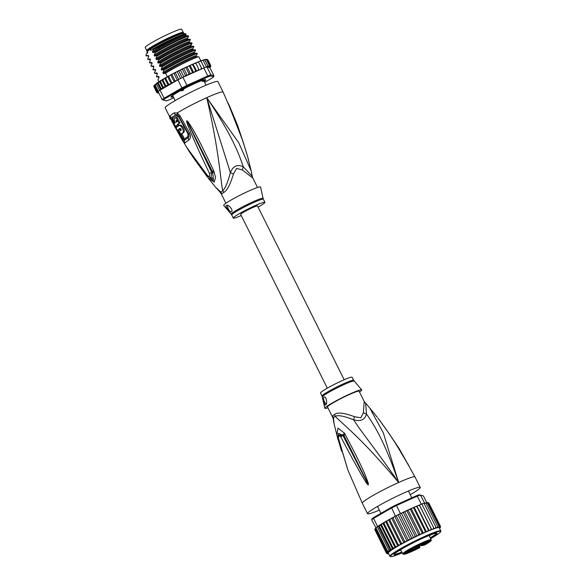 <?xml version="1.0" encoding="UTF-8"?>
<svg xmlns="http://www.w3.org/2000/svg" width="586" height="586" viewBox="0 0 586 586"><rect width="100%" height="100%" fill="white"/><g stroke="black" fill="none" stroke-linecap="round" stroke-linejoin="round"><path stroke-width="0.88" d="M146.771 50.66L145.196 47.51A20.407 1.78 -26.5 0 1 146.002 46.441A20.407 1.78 -26.5 0 1 146.544 46.008A20.407 1.78 -26.5 0 1 166.6 34.904A20.407 1.78 -26.5 0 1 181.719 29.3L183.293 32.45A20.407 1.78 153.5 0 0 168.167 38.053A20.407 1.78 153.5 0 0 148.112 49.158A20.407 1.78 153.5 0 0 147.569 49.59A20.407 1.78 153.5 0 0 146.771 50.66A20.407 1.78 153.5 0 0 147.445 50.777M182.979 33.065A20.407 1.78 153.5 0 0 183.293 32.45M181.843 33.285L181.799 33.19A18.737 1.633 153.5 0 0 171.383 36.728A18.737 1.633 153.5 0 0 170.006 37.358A18.737 1.633 153.5 0 0 148.258 49.913L148.302 50.008M184.297 88.53L183.301 90.259A17.265 1.502 153.5 0 0 182.253 90.823L180.407 90.625M203.195 79.879L203.225 81.395A17.265 1.502 153.5 0 0 202.785 81.498L201.569 80.7M183.301 90.259L182.253 90.823M203.225 81.395L202.785 81.498M174.079 112.922A3.926 3.157 56.7 0 0 175.712 114.775L177.455 114.878A3.926 2.11 119.6 0 1 177.243 112.951L180.07 115.83L189.446 132.927C190.89 135.974 190.692 138.355 188.853 140.061A28.216 2.454 153.5 0 0 184.898 143.065C184.253 143.24 183.14 141.856 181.565 138.911L172.196 121.807L170.431 118.123L170.108 115.933A29.432 2.564 -26.5 0 1 171.522 114.71A29.432 2.564 -26.5 0 1 171.603 114.644A29.432 2.564 -26.5 0 1 174.079 112.922L177.243 112.951A29.432 2.564 -26.5 0 1 206.755 97.65C229.719 131.601 238.392 151.789 243.256 166.834L252.244 176.239L251.226 170.936L238.663 142.588L206.755 97.65C218.981 151.027 219.999 175.353 222.68 190.743A7.845 6.534 -124 0 1 223.764 192.428A17.661 1.538 153.5 0 0 222.834 193.087A17.661 1.538 153.5 0 0 222.709 193.182A17.661 1.538 153.5 0 0 221.977 193.79L221.2 193.79L225.91 203.239M257.518 187.483L252.808 178.034L242.37 169.955L236.546 168.431L233.455 173.961C230.232 184.619 227.002 190.78 223.764 192.428M174.291 123.646L172.02 119.002A3.926 2.351 -22.5 0 1 170.431 118.123A29.432 2.564 -26.5 0 0 170.438 118.357L165.208 107.868A29.432 2.564 153.5 0 1 167.142 105.7A29.432 2.564 -26.5 0 1 196.068 89.68A29.432 2.564 -26.5 0 1 217.882 81.601L223.12 92.097A29.432 2.564 -26.5 0 0 206.755 97.65L230.379 172.621C227.683 182.678 225.119 188.721 222.68 190.743A17.917 1.56 -26.5 0 0 221.735 191.41A17.917 1.56 -26.5 0 0 220.871 192.12L219.816 191.856L215.692 187.308L220.871 192.12A7.845 7.508 -133.2 0 1 221.977 193.79M177.455 114.878L179.023 116.57L188.392 133.703C189.241 135.425 189.183 136.765 188.216 137.71A27.623 2.403 153.5 0 0 184.341 140.647L182.766 138.97M172.02 119.002L171.845 117.713A28.641 2.49 153.5 0 1 173.222 116.519A28.641 2.49 153.5 0 1 173.302 116.46A28.641 2.49 153.5 0 1 175.712 114.775A1.963 1.575 56.7 0 1 176.525 115.691L178.649 116.848L188.018 133.996L187.908 136.553A27.322 2.381 153.5 0 0 184.077 139.461L183.228 138.765M170.438 118.357L186.297 146.771L207.1 175.06C209.37 177.375 210.14 176.789 209.422 173.302C197.379 148.09 194.31 140.325 191.329 133.82L187.344 123.976C186.626 121.756 186.465 120.694 186.861 120.789L188.348 122.086L192.94 129.389C196.303 135.403 200.529 142.779 213.729 170.863L215.545 177.338L214.227 182.151L208.096 177.954L215.611 187.212M207.796 176.078A3.926 0.945 -37.8 0 0 207.444 177.119L207.444 177.119A3.926 0.945 -37.8 0 1 207.444 177.119L206.719 176.181A3.926 0.945 -37.5 0 1 206.704 176.159A3.926 0.945 -37.5 0 1 206.997 175.214M207.1 175.06A3.926 1.04 138.6 0 0 207.173 175.412L207.173 175.412C199.489 166.512 192.53 156.967 186.297 146.771M207.173 175.412C209.048 177.25 210.301 178.122 210.938 178.034L211.788 172.46L186.949 120.972A3.926 1.89 98.9 0 1 186.949 120.782M209.422 173.302A3.926 0.872 -27.8 0 0 211.788 172.46L212.74 172.255L212.213 171.171L212.755 172.262L213.414 180.539L208.396 176.635M187.344 123.976L188.128 123.712L186.919 120.95A3.926 2.124 73 0 1 186.861 120.789M188.348 122.086A3.926 0.571 143.5 0 0 187.894 122.503L212.213 171.171A3.926 0.615 153.4 0 0 213.729 170.863M214.249 171.969A3.926 0.637 153.3 0 1 212.755 172.262L213.165 178.54L209.012 177.111M169.501 116.482L170.123 119.002L170.621 118.731M251.218 170.936L247.387 155.73C238.905 127.711 234.561 119.654 232.122 113.069L229.155 105.18L237.484 125.052L223.12 92.097M247.724 156.923L242.619 140.45L228.489 104.235A3.926 0.996 -22.5 0 1 228.496 104.249L232.378 113.494M227.742 102.447A3.926 3.413 -10.7 0 1 227.822 102.601L228.496 104.249M227.742 102.411A3.926 3.868 27.9 0 1 227.815 102.572L229.155 105.18M233.455 173.961A7.845 1.165 -158.6 0 1 230.379 172.621C233.082 165.948 237.374 164.021 243.256 166.834A7.845 3.443 -63.9 0 0 242.37 169.955M249.116 190.89A20.605 1.795 153.5 0 0 223.713 205.415L231.265 214.227A17.778 1.546 -26.5 0 1 252.976 201.782A17.778 1.546 -26.5 0 1 253.181 201.694A17.778 1.546 -26.5 0 1 263.07 198.368L260.58 187.037A20.605 1.795 -26.5 0 0 249.116 190.89M241.256 215.553A17.661 1.538 153.5 0 1 233.301 218.065A17.661 1.538 153.5 0 1 255.093 205.642A17.661 1.538 -26.5 0 1 264.909 202.309A17.661 1.538 -26.5 0 1 258.118 207.144M226.328 205.437C228.694 203.928 233.741 210.945 231.441 211.7C230.305 213.084 224.804 206.367 226.328 205.437L226.467 205.349M231.345 211.758A3.926 1.633 65.8 0 1 228.716 209.671A3.926 1.633 65.8 0 1 227.646 205.371M174.657 123.302L172.716 118.592A1.963 1.905 43.2 0 0 171.845 117.713A3.926 3.802 43.2 0 1 170.108 115.933M176.357 127.55L175.602 126.136M176.73 127.213L176.042 125.931M177.009 121.785L176.928 120.416A28.201 2.454 153.5 0 1 178.254 119.507L177.06 117.178L176.064 117.618A29.417 2.564 153.5 0 0 174.745 118.526C173.976 119.354 174.108 120.811 175.148 122.899A29.359 2.556 153.5 0 0 174.013 123.932L175.251 126.29A29.293 2.549 -26.5 0 1 176.13 125.463L176.679 126.495A29.263 2.549 -26.5 0 1 177.822 125.616L177.265 124.576A29.293 2.549 -26.5 0 1 179.045 123.346L177.807 120.994A29.359 2.556 153.5 0 0 176.027 122.225L175.947 120.855A29.381 2.556 -26.5 0 1 177.265 119.954L176.064 117.618M176.679 126.495L177.661 126.056A28.084 2.447 153.5 0 1 178.796 125.177L178.247 124.137A28.121 2.447 153.5 0 1 180.041 122.899L178.796 120.548L177.807 120.994M176.298 125.785A28.121 2.447 153.5 0 0 176.254 125.836L175.251 126.29M181.726 133.864L184.099 138.003A27.396 2.388 153.5 0 0 183.411 138.684L182.407 139.131A28.575 2.49 -26.5 0 1 183.118 138.442L178.203 129.733A29.132 2.534 -26.5 0 1 179.953 128.385L180.005 128.356M181.242 129.674L180.759 128.795L179.777 129.235A29.11 2.534 153.5 0 0 178.642 130.114L180.928 134.223L181.909 133.784A27.696 2.41 153.5 0 1 183.506 132.575C186.07 131.139 181.843 123.485 179.536 125.367L178.554 125.807A29.241 2.549 153.5 0 0 176.086 127.843L182.407 139.131M180.341 128.378A27.952 2.432 153.5 0 0 179.184 129.286L178.203 129.733M184.099 138.003L183.118 138.442M180.928 134.223A28.875 2.512 -26.5 0 1 182.524 133.015C185.059 131.572 180.854 123.968 178.554 125.807M180.056 128.341L181.089 130.444A29.029 2.527 153.5 0 0 180.627 130.781L179.777 129.235M178.254 119.507L177.265 119.954M180.041 122.899L179.045 123.346M178.247 124.137L177.265 124.576M178.796 125.177L177.822 125.616M170.738 118.958A30.413 2.652 -26.5 0 1 170.123 119.002M175.236 127.638L171.962 121.383M203.972 80.963L204.734 80.641A19.03 1.655 -26.5 0 1 204.096 81.168A19.03 1.655 -26.5 0 1 204.082 81.176M205.144 79.652A19.03 1.655 -26.5 0 1 205.349 79.769A19.03 1.655 -26.5 0 1 205.364 79.799L204.851 79.696M184.641 34.054L184.341 33.453A20.898 1.817 153.5 0 0 184.202 33.351A20.898 1.817 153.5 0 0 172.724 37.401A20.898 1.817 153.5 0 0 150.25 49.224L150.858 50.447L152.441 49.246A22.371 1.948 -26.5 0 1 173.837 38.244A22.371 1.948 -26.5 0 1 186.114 33.907L185.579 35.101C188.245 32.435 162.974 44.368 152.441 51.722L153.473 49.517L174.174 38.515L186.136 33.915A22.371 1.948 -26.5 0 1 186.128 33.915M154.191 85.703L153.884 86.552L154.243 85.351L154.33 85.952L154.726 84.875L155.231 85.138L156.572 84.12L157.37 82.86L160.732 89.592L160.059 90.171L164.073 98.214A30.216 2.63 153.5 0 0 163.003 98.997A30.216 2.63 153.5 0 0 162.154 99.679L166.219 100.939A29.432 2.564 153.5 0 0 169.061 99.935L173.786 97.811M153.825 86.01L154.184 85.409M154.243 85.351L157.707 92.302L156.674 92.156L157.678 92.742L156.696 92.529L158.015 92.998A29.432 2.564 153.5 0 0 158.381 93.02L158.755 92.866M209.817 67.617L213.956 75.792L213.59 76.839L210.586 75.931A29.432 2.564 153.5 0 0 207.744 76.934L187.161 86.193A29.432 2.564 153.5 0 0 182.561 88.53L164.974 98.697A29.432 2.564 153.5 0 0 163.216 100.03M162.154 99.679L158.139 91.628A30.216 2.63 -26.5 0 1 158.374 91.431A30.216 2.63 153.5 0 1 158.989 90.947A30.216 2.63 153.5 0 1 159.714 90.412A30.216 2.63 -26.5 0 1 160.059 90.171M204.653 82.326L211.832 78.172A29.432 2.564 153.5 0 0 213.59 76.839M173.295 96.829A19.426 1.692 -26.5 0 1 171.024 96.939A19.426 1.692 -26.5 0 1 194.992 83.432A19.426 1.692 -26.5 0 1 205.657 79.667A19.426 1.692 -26.5 0 1 204.199 81.425M213.956 75.792L210.916 74.869L210.586 75.931M203.796 67.925L207.81 75.975L186.934 85.351L182.92 77.308L203.796 67.925A30.216 2.63 -26.5 0 1 204.316 67.734A30.216 2.63 -26.5 0 1 206.484 66.965A30.216 2.63 -26.5 0 1 206.902 66.826L210.916 74.869A30.216 2.63 153.5 0 0 207.81 75.975L207.744 76.934M176.21 80.839L174.877 80.568L174.386 81.894L177.895 79.864L181.902 87.915L164.073 98.214L164.974 98.697M187.161 86.193L186.934 85.351A30.216 2.63 153.5 0 0 181.902 87.915L182.561 88.53M177.895 79.864A30.216 2.63 -26.5 0 1 178.642 79.476A30.216 2.63 -26.5 0 1 182.151 77.689A30.216 2.63 -26.5 0 1 182.92 77.308M174.386 81.894L172.863 82.619L171.617 82.326L171.552 83.337L169.984 84.216L168.556 84.032L168.131 85.314L165.757 85.644L165.384 86.896L163.267 87.153L162.908 88.354L161.121 88.515L160.732 89.592M165.171 87.014A29.432 2.564 153.5 0 0 161.494 89.343L174.079 82.069M161.494 89.343L160.396 89.731M159.714 90.412L156.572 84.12M158.374 91.431L155.231 85.138M154.726 84.875L158.081 91.606L157.121 91.548M198.412 61.918L200.742 60.871L201.174 61.435L200.727 60.885A29.432 2.564 -26.5 0 0 200.134 61.105M199.863 61.208L201.174 61.435L204.316 67.734M202.038 60.424L202.815 60.153L203.342 60.666L202.038 60.424L200.888 60.973M206.484 66.965L203.342 60.666M206.902 66.826L207.92 65.713L204.514 59.647M203.027 60.226L204.514 59.64M203.847 59.845L205.129 60.116M207.188 66.914L207.92 66.687L207.92 65.713M207.503 67.009L208.748 66.489L209.283 65.39L206.492 59.794L205.737 59.406M204.785 59.706L205.884 59.347M205.261 59.494L206.492 59.794M207.554 67.024L209.7 67.676A29.432 2.564 153.5 0 0 210.411 66.679L210.696 65.449L209.795 66.592L210.22 65.302L209.7 66.357L208.792 66.731L209.283 65.39M206.133 59.391L206.902 59.289M206.213 59.362L207.429 59.706L206.587 59.384L207.429 59.706L210.22 65.302M206.755 59.435L207.905 59.853L210.696 65.449M210.352 67.031L210.264 66.423L210.352 67.031L210.777 66.364M189.49 66.364L189.534 65.566L188.296 66.13L189.49 66.364L192.281 71.961L191.79 73.125L190.487 73.851L189.71 74.1L188.86 73.558L186.07 67.961L186.216 67.097L184.942 67.705L186.07 67.961M182.554 69.646L182.81 68.723L181.514 69.36L182.554 69.646L185.344 75.242L184.89 76.422M179.016 71.397L179.36 70.423L178.063 71.074L179.016 71.397L182.151 77.689M175.507 73.177L175.932 72.159L174.665 72.811L175.507 73.177L178.642 79.476M172.086 74.964L172.584 73.902L171.361 74.554L172.086 74.964L174.877 80.568M168.827 76.729L169.376 75.623L168.065 76.341L168.827 76.729L171.617 82.326M165.765 78.429L166.497 77.213L164.922 78.106L165.765 78.429L168.556 84.032M162.967 80.048L163.912 78.692L161.978 79.835L162.967 80.048L165.757 85.644M196.603 71.104L195.556 70.488L192.765 64.892L191.519 64.672L193.109 64.108L196.603 71.104L198.046 70.349L198.632 69.163L195.87 62.936L198.632 69.163M192.765 64.892L192.691 64.16M193.109 64.108L195.629 62.892M194.559 63.354L195.841 63.566L195.643 62.892M195.87 62.936L198.332 61.794L198.661 62.402L198.332 61.801A29.432 2.564 -26.5 0 0 197.592 62.094M197.357 62.189L198.661 62.402L201.452 68.005L200.844 69.185L199.687 69.771M156.821 92.713L153.818 86.376M157.37 82.86L158.33 82.919L159.443 81.403L160.476 81.557L161.487 80.128L154.199 85.373M188.296 66.13L187 66.855L190.487 73.851M195.556 70.488L195.013 71.668L193.622 72.415L190.135 65.42L189.534 65.566M193.622 72.415L192.281 71.961M191.519 64.672L190.135 65.42M201.826 68.811L201.452 68.005M187.029 75.462L185.344 75.242M188.86 73.558L188.436 74.7L187.388 75.301M181.514 69.36L180.444 69.998L183.872 76.883M184.942 67.705L183.748 68.394L187.227 75.374M183.748 68.394L182.81 68.723M164.922 78.106L163.912 78.692M168.065 76.341L166.497 77.213M171.361 74.554L169.376 75.623M174.665 72.811L172.584 73.902M178.063 71.074L175.932 72.159M180.444 69.998L179.36 70.423M187 66.855L186.216 67.097M158.865 92.969L158.103 92.581M157.788 93.093L158.381 93.02M156.674 92.156L153.884 86.552M177.14 71.653L180.554 78.502M173.896 73.331L177.316 80.194M170.768 74.993L174.247 81.974M167.633 76.671L171.119 83.666M164.644 78.319L168.131 85.314M161.89 79.901L165.384 86.896M163.267 87.153L160.476 81.557M159.443 81.403L162.908 88.354M161.121 88.515L158.33 82.919M188.604 36.288L187.322 38.603C189.989 35.936 164.717 47.869 154.184 55.216L155.349 52.667C167.061 45.298 187.491 35.643 188.604 36.288L188.384 35.841L185.93 35.709L185.616 35.057M187.681 39.211L187.374 38.537M190.347 39.789L189.066 42.104C191.732 39.438 166.468 51.363 155.927 58.717L157.099 56.161C168.739 48.836 189.117 39.189 190.347 39.789L190.128 39.343L187.696 39.211M200.91 60.966L198.852 56.835C197.753 56.175 177.199 65.896 165.596 73.213L163.34 73.58L162.908 72.708L164.073 70.159C175.675 62.841 196.229 53.121 197.328 53.78L197.108 53.341C195.87 52.74 175.646 62.299 163.853 69.712L161.597 70.086L161.165 69.214L162.329 66.657L162.11 66.218L159.853 66.584L159.421 65.713L160.586 63.163C172.189 55.846 192.677 46.148 193.841 46.785L193.234 46.367C190.545 46.594 171.493 55.721 160.366 62.717L158.11 63.09L157.678 62.211L158.843 59.662C169.969 52.667 189.022 43.54 191.71 43.313L191.871 42.844L189.425 42.705L189.117 42.031M192.098 43.283L190.809 45.598L190.406 45.364C187.754 45.576 166.6 55.985 157.678 62.211M193.578 46.338L191.168 46.206L190.86 45.532M193.841 46.785L192.56 49.099C195.219 46.433 169.955 58.358 159.421 65.713M162.329 66.657C174.123 59.245 194.347 49.685 195.585 50.286L195.365 49.839L192.911 49.7L192.589 49.056M195.585 50.286L194.303 52.601C196.962 49.927 171.698 61.86 161.165 69.214M197.108 53.341L194.655 53.201L194.347 52.528M197.328 53.78L196.046 56.095C198.705 53.429 173.441 65.361 162.908 72.708M198.852 56.835L196.398 56.703L196.076 56.058M188.384 35.841C187.124 35.255 166.9 44.822 155.129 52.22L152.88 52.593L152.441 51.722M155.349 52.667L155.129 52.22M157.099 56.161L156.872 55.721L154.623 56.088L154.184 55.216M190.128 39.343C189.014 38.691 168.578 48.352 156.872 55.721M193.614 46.338L190.846 46.235C188.187 46.448 167.039 56.864 158.11 63.09M160.586 63.163L160.366 62.717M164.073 70.159L163.853 69.712M191.871 42.844C190.64 42.243 170.262 51.89 158.616 59.215L156.367 59.589L155.927 58.717M158.843 59.662L158.616 59.215M195.365 49.839C194.2 49.202 173.712 58.9 162.11 66.218M167.376 76.788L165.596 73.213M148.785 56.022L145.929 55.795L148.185 55.428L148.58 56M152.155 63.2L149.415 62.797L151.671 62.424L152.074 62.995M148.17 59.391L149.928 58.922L150.324 59.501M145.929 55.795L146.31 53.897L147.804 52.769L147.196 51.539L150.25 49.224M149.415 62.797L150.36 59.801L149.928 58.922M147.672 59.296L148.617 56.3L148.185 55.428M151.657 66.386L150.939 65.852L152.104 63.295L151.671 62.424M152.909 69.793L155.158 69.419L155.766 70.012L152.909 69.793L153.854 66.797L153.415 65.925L153.818 66.496M155.144 73.382L154.433 72.847L155.598 70.291L155.158 69.419M159.136 77.198L156.396 76.788L157.341 73.792L156.901 72.92L157.304 73.492M158.872 81.762L157.92 79.843L159.084 77.293L158.652 76.422L159.048 76.993M186.011 35.98C188.677 33.307 163.413 45.239 152.88 52.593M187.762 39.474C190.421 36.808 165.157 48.741 154.623 56.088M189.505 42.976C192.164 40.309 166.9 52.235 156.367 59.589M191.248 46.47L190.406 45.364L191.71 43.313M153.473 49.517L152.441 49.246M151.166 66.291L153.415 65.925M154.653 73.287L156.901 72.92M156.396 76.788L158.652 76.422M192.992 49.971C195.651 47.305 170.387 59.237 159.853 66.584M194.735 53.473C197.401 50.806 172.13 62.731 161.597 70.086M196.478 56.967C199.145 54.3 173.874 66.233 163.34 73.58M147.196 51.539A20.898 1.817 153.5 0 0 146.94 51.927A20.898 1.817 153.5 0 0 146.94 52.103L147.416 53.062M146.94 51.927L147.203 51.143A20.305 1.765 -26.5 0 1 172.269 37.028A20.305 1.765 -26.5 0 1 183.418 33.087L184.202 33.351M173.031 96.302L171.786 96.873A19.03 1.655 -26.5 0 1 171.28 96.749A19.03 1.655 -26.5 0 1 171.273 96.719L172.511 95.994A17.661 1.538 153.5 0 1 172.855 95.533L172.152 95.789M173.192 96.624A19.228 1.677 -26.5 0 1 171.097 96.793M205.496 79.637A19.228 1.677 -26.5 0 1 204.096 81.212M176.745 92.786L176.591 92.903A17.661 1.538 153.5 0 0 174.95 93.943L174.269 94.309M199.306 81.579L198.932 81.747A17.661 1.538 153.5 0 0 198.024 82.113M204.565 79.755L203.371 80.297A17.661 1.538 153.5 0 0 203.357 80.304M203.913 80.846A17.661 1.538 153.5 0 0 204.118 80.524L205.012 80.011M327.31 388.152L240.678 214.388A9.42 0.82 -26.5 0 1 241.3 213.692A9.42 0.82 -26.5 0 1 250.552 208.565A9.42 0.82 -26.5 0 1 257.532 205.979L344.172 379.75M418.873 546.98L419.422 547.727A0.396 0.366 -103.2 0 0 419.576 547.199L419.642 546.914M422.711 544.995L428.271 542.328L422.711 544.995M415.027 549.141L416.814 548.511L412.837 550.803L411.035 551.397L415.027 549.141M406.442 552.312L412.002 549.646L406.442 552.312M421.686 544.086L423.466 543.464L419.488 545.756L417.686 546.342L421.686 544.086M427.004 543.383L424.088 544.951L427.004 543.383M418.587 548.115L415.349 549.653L418.543 548.035M409.519 550.247L407.153 551.58L409.526 550.283M415.892 546.877L418.814 545.31L415.877 546.841M419.371 547.551L417.393 548.108A0.396 0.366 -103.2 0 0 417.54 547.58L417.151 546.789M418.902 546.123L419.408 547.141L417.54 547.58A4.585 0.396 -26.5 0 0 415.313 548.445A4.585 0.396 -26.5 0 0 412.17 549.998L412.112 549.88M406.42 553.008L406.706 553.426L417.393 548.108M412.478 550.313L412.17 549.998L406.684 552.862M410.251 549.763L412.588 549.236L404.809 553.873L406.706 553.426M423.605 545.266L421.935 545.661L423.942 544.13L429.714 541.017L427.809 541.464L410.163 549.807M429.597 541.061L427.809 541.464M417.122 546.789A0.396 0.366 76.8 0 1 417.042 546.819L414.705 547.361M419.935 547.119L419.466 545.866M425.026 544.812L424.967 544.848A15.111 1.319 -26.5 0 0 429.135 540.878A15.111 1.319 -26.5 0 0 412.046 548.664A15.111 1.319 -26.5 0 0 404.296 554.268A15.111 1.319 -26.5 0 0 419.788 547.639L419.422 547.727M417.95 545.771L416.375 546.577M417.518 545.881L418.001 545.874M417.569 545.976L416.39 546.613M430.432 538.248A23.938 2.088 153.5 0 0 435.361 535.025A23.938 2.088 153.5 0 0 436.775 533.143A23.938 2.088 153.5 0 0 423.634 537.787A23.938 2.088 153.5 0 0 395.667 552.869A23.938 2.088 153.5 0 0 394.092 554.429A23.938 2.088 153.5 0 0 401.989 552.437M429.26 535.897A21.587 1.883 153.5 0 0 431.084 534.718M388.54 553.602L388.108 553.777A29.432 2.564 -26.5 0 1 387.742 553.763L386.408 552.913L387.463 553.059L386.848 552.312L387.917 552.378L387.756 551.499L389.097 550.481L377.23 526.689A30.216 2.63 -26.5 0 1 377.582 526.44L377.23 526.689A30.216 2.63 -26.5 0 0 376.505 527.224A30.216 2.63 -26.5 0 0 375.89 527.708L377.23 526.689M426.769 502.634L423.451 495.976L420.411 495.053A30.216 2.63 153.5 0 0 417.298 496.152L416.543 495.719L395.953 504.971A29.432 2.564 153.5 0 0 391.36 507.308L373.773 517.475L373.568 518.398L377.582 526.44M395.953 504.971L396.429 505.535A30.216 2.63 153.5 0 0 391.397 508.091L373.568 518.398A30.216 2.63 153.5 0 0 372.498 519.174A30.216 2.63 153.5 0 0 371.649 519.855L372.015 518.808A29.432 2.564 153.5 0 1 373.773 517.475M395.411 516.134A30.216 2.63 -26.5 0 1 396.165 515.746L393.785 517.079L395.411 516.134L391.36 507.308M421.312 504.194A30.216 2.63 -26.5 0 1 421.832 504.004L419.4 505.044L421.312 504.194L417.298 496.152L396.429 505.535L400.436 513.578L402.348 512.721L399.667 513.966A30.216 2.63 -26.5 0 1 400.436 513.578M419.386 494.709A29.432 2.564 153.5 0 0 416.543 495.719M423.451 495.976L420.411 495.053L424.696 503.184L424.11 503.455M375.655 527.898A30.216 2.63 -26.5 0 1 375.89 527.708L371.649 519.855M396.165 515.746A30.216 2.63 -26.5 0 1 399.667 513.966L396.165 515.746L408.024 539.538L409.226 539.874L411.204 538.871L411.533 537.75L399.667 513.966M411.533 537.75L412.654 538.146L413.657 537.743L414.654 537.157L415.071 536.007L416.104 536.446L418.082 535.494L418.587 534.315L420.257 534.571L421.444 533.927L422.008 532.725L423.422 533.128L424.667 532.462L425.282 531.253L426.418 531.802L427.707 531.136L428.359 529.927L429.194 530.63L430.512 529.971L431.179 528.762L431.714 529.627L433.025 528.99L433.691 527.796L421.832 504.004A30.216 2.63 -26.5 0 1 424 503.235A30.216 2.63 -26.5 0 1 424.418 503.096M380.395 524.712A29.432 2.564 153.5 0 0 379.01 525.613L382.687 523.283L381.479 524.822L380.446 524.668L392.635 549.119L392.994 547.91L381.479 524.822M379.01 525.613L378.007 526.199M375.765 527.935L375.194 528.982M391.704 518.28L403.915 542.768L404.611 541.325L393.096 518.236L393.667 517.13L389.067 519.606L389.829 519.994L390.452 518.852M393.096 518.236L392.29 517.863M418.301 505.484L419.393 505.044L419.664 505.674L418.301 505.484L416.712 506.136L416.844 506.831L415.496 506.648L413.767 507.395L413.775 508.157L412.456 507.974L410.61 508.802L410.493 509.637L409.233 509.432L407.299 510.333L407.072 511.226L405.871 511.007L402.348 512.721M403.893 511.959L403.556 512.911L402.443 512.662M407.299 510.333L405.871 511.007M410.61 508.802L409.233 509.432M413.767 507.395L412.456 507.974M415.723 506.553A29.432 2.564 153.5 0 1 416.675 506.15L415.496 506.648M416.712 506.136L428.359 529.927M418.55 505.381A29.432 2.564 153.5 0 1 419.386 505.051L431.179 528.762M433.691 527.796L433.918 528.806L435.215 528.198L435.859 527.026L424 503.235L421.935 504.209M424.821 503.125L426.132 503.389L424.696 503.184M426.74 502.678L427.502 503.066L425.788 502.964M426.886 502.612L426.242 502.766M435.859 527.026L435.786 528.184L437.031 527.612L437.647 526.477L437.273 527.774L438.453 527.254L439.017 526.155L438.518 527.495L439.427 527.122L439.947 526.067L428.432 502.978L427.143 502.663M427.912 502.554L427.216 502.634M440.504 527.129L440.086 527.796L440.423 526.213L428.784 502.935M428.791 502.949L427.765 502.7M440.086 527.796L439.991 527.188A29.432 2.564 -26.5 0 1 440.13 527.393L440.423 526.213M375.194 528.682L374.828 529.29M387.756 551.499L375.89 527.708M389.097 550.481L390.459 550.357L390.847 549.28L379.34 526.184L378.38 526.133L390.459 550.357M390.847 549.28L392.635 549.119M382.306 523.518A29.432 2.564 153.5 0 0 380.475 524.653L379.34 526.184M386.408 552.913L374.894 529.825M386.848 552.312L375.34 529.224M375.787 528.052L387.917 552.378M384.914 521.958L382.988 523.108L383.969 523.32L384.914 521.958L385.932 521.379L386.775 521.701L387.5 520.485L385.932 521.379M389.067 519.606L387.5 520.485M374.828 529.641L386.533 553.462M404.611 541.325L405.878 541.618L407.065 541.09L407.805 540.614L408.024 539.538M394.854 516.603L407.065 541.09A28.45 2.476 153.5 0 0 403.915 542.768A28.45 2.476 153.5 0 0 390.181 551.052A28.45 2.476 153.5 0 0 388.306 553.147L389.88 556.29A28.45 2.476 -26.5 0 1 391.756 554.202A28.45 2.476 -26.5 0 1 391.822 554.151A28.45 2.476 -26.5 0 1 419.803 538.673A28.45 2.476 -26.5 0 1 440.804 530.901L439.229 527.759A28.45 2.476 153.5 0 0 437.273 527.774A28.45 2.476 153.5 0 0 435.786 528.184A28.45 2.476 153.5 0 0 433.918 528.806A28.45 2.476 153.5 0 0 431.714 529.627A28.45 2.476 153.5 0 0 429.194 530.63A28.45 2.476 153.5 0 0 426.418 531.802A28.45 2.476 153.5 0 0 423.422 533.128L411.211 508.633M398.121 514.918L410.332 539.406A28.45 2.476 153.5 0 0 407.065 541.09M401.447 513.248L413.657 537.743A28.45 2.476 153.5 0 0 410.332 539.406M415.071 536.007L403.556 512.911M404.772 511.629L416.983 536.117A28.45 2.476 153.5 0 0 413.657 537.743M418.587 534.315L407.072 511.226M408.046 510.084L420.257 534.571A28.45 2.476 153.5 0 0 416.983 536.117M422.008 532.725L410.493 509.637M425.282 531.253L413.775 508.157M414.207 507.315L426.418 531.802M416.983 506.143L429.194 530.63M419.503 505.132L431.714 529.627M437.647 526.477L426.132 503.389M439.017 526.155L427.502 503.066M439.947 526.067L439.522 527.356L439.969 527.195M439.522 528.345A29.432 2.564 -26.5 0 0 440.137 527.437L440.438 526.587L440.13 527.393M387.566 553.704A29.432 2.564 -26.5 0 1 387.405 553.492L387.405 553.477A29.432 2.564 -26.5 0 1 389.324 551.455A29.432 2.564 -26.5 0 1 394.898 547.771L395.198 547.595A29.432 2.564 -26.5 0 1 397.125 546.452L398.136 545.866L398.282 544.79L386.775 521.701M392.994 547.91L394.898 547.771M382.9 523.166L395.111 547.661M383.969 523.32L395.484 546.408L395.198 547.595M395.484 546.408L397.125 546.452M385.647 521.591L397.857 546.079M398.282 544.79L399.711 544.973L400.846 544.431L401.344 543.09L389.829 519.994M388.635 519.936L400.846 544.431M401.344 543.09L402.663 543.347L403.915 542.768M387.829 553.345L388.591 553.733A29.432 2.564 -26.5 0 1 388.591 553.733L388.818 553.733M388.108 553.777L387.514 553.851M423.422 533.128A28.45 2.476 153.5 0 0 420.257 534.571M398.773 550.825A21.587 1.883 153.5 0 0 400.809 550.078M332.709 415.884L333.185 419.056L333.368 417.759A7.845 7.508 46.8 0 0 332.709 415.884A17.661 1.538 -26.5 0 1 333.353 415.342A17.661 1.538 -26.5 0 1 333.441 415.276A17.661 1.538 -26.5 0 1 334.496 414.522C337.294 412.061 343.953 412.786 354.471 416.683L360.859 417.774L363.386 412.676L364.228 401.505L369.627 407.856M354.471 416.683L353.607 419.788C361.643 432.417 375.311 448.817 398.634 482.49C385.573 444.188 375.26 426.308 366.484 414.002C364.851 419.854 360.558 421.788 353.607 419.788C343.975 415.987 337.829 414.851 335.185 416.382A7.845 6.534 56 0 0 334.496 414.522M332.621 417.261L327.493 406.984A17.661 1.538 153.5 0 1 328.658 405.688A17.661 1.538 -26.5 0 1 349.285 394.561A17.661 1.538 -26.5 0 1 359.101 391.228L364.228 401.505M322.051 396.063L320.52 392.994A17.661 1.538 153.5 0 1 342.312 380.57A17.661 1.538 -26.5 0 1 352.127 377.238L353.658 380.299A17.661 1.538 153.5 0 0 344.048 383.544A17.661 1.538 153.5 0 0 343.843 383.632A17.661 1.538 153.5 0 0 322.051 396.063L324.849 408.266A20.605 1.795 153.5 0 0 327.911 407.812M324.065 397.03A3.926 1.633 -114.2 0 0 323.97 397.088A3.926 1.633 -114.2 0 0 323.897 400.428A3.926 1.633 -114.2 0 0 326.307 403.988M325.75 404.853C324.454 406.23 322.476 397.967 323.89 397.125C325.926 395.338 327.86 403.666 325.75 404.853L325.626 404.933M353.658 380.299L361.716 389.88A20.605 1.795 -26.5 0 0 350.289 393.807A20.605 1.795 153.5 0 0 324.849 408.266M361.716 389.88A20.605 1.795 -26.5 0 1 359.518 392.056M365.613 403.439L366.484 414.002A7.845 4.366 14.5 0 1 363.386 412.676M338.144 436.423L343.557 434.614L344.077 435.654L343.564 434.644L338.188 435.149M341.631 451.308L336.884 435.376L337.932 428.161L344.502 433.215L345.044 434.248C358.061 458.838 361.84 467.313 364.646 473.62L368.176 482.761L368.404 484.717A3.926 1.509 -155.7 0 1 368.25 484.615L342.891 435.427L338.723 433.354C338.115 433.794 338.027 435.588 338.452 438.738L347.945 470.236L338.605 438.811A3.926 0.388 167.9 0 1 338.452 438.738M368.404 484.717L368.345 484.79A3.926 1.992 -132 0 1 368.25 484.651L366.799 482.08A3.926 0.864 -33.5 0 0 366.155 482.622L360.742 473.613C357.335 467.35 352.684 459.644 340.92 437.053A3.926 1.524 -25.1 0 1 342.891 435.427L343.557 434.614A3.926 1.297 153.7 0 1 344.502 433.215M345.044 434.248A3.926 1.282 153.6 0 0 344.077 435.654L367.605 482.945L368.176 482.761M388.892 433.296L399.139 448.539L408.208 464.698C399.264 448.642 389.434 433.45 378.717 419.137A3.926 0.945 -37.5 0 1 378.717 419.137A3.926 0.945 -37.5 0 1 378.732 419.151M404.223 457.82L409.131 466.236A3.926 3.04 -38.8 0 1 409.196 466.383M407.973 463.826A3.926 1.033 152 0 0 407.68 463.702L409.145 466.266A3.926 3.743 -53.9 0 1 409.226 466.419M337.704 438.379L338.378 438.365M334.247 424.528L338.041 439.588L338.635 439.566M340.92 437.053C339.221 434.504 338.444 435.09 338.605 438.811M368.345 484.79C368.206 485.201 367.481 484.476 366.155 482.622M333.185 419.056L334.21 424.359L333.368 417.759A17.917 1.56 153.5 0 1 334.027 417.217A17.917 1.56 153.5 0 1 335.185 416.382C344.956 426 363.049 439.969 398.634 482.49L383.31 432.864L369.737 407.988L377.311 417.32M408.193 464.779L403.835 457.292C400.113 451.557 396.693 443.565 378.71 419.122L377.977 418.17A3.926 0.945 -37.8 0 1 377.985 418.177L377.985 418.177A3.926 0.945 -37.8 0 1 377.992 418.192M377.977 418.17L378.717 419.137M410.266 494.716A29.432 2.564 -26.5 0 0 418.287 489.596A29.432 2.564 153.5 0 0 420.228 487.435A29.432 2.564 153.5 0 0 398.407 495.514A29.432 2.564 153.5 0 0 369.48 511.534A29.432 2.564 -26.5 0 0 367.547 513.695A29.432 2.564 -26.5 0 0 379.362 510.128M430.241 537.86A23.543 2.051 153.5 0 0 434.863 534.828L435.039 535.172A23.543 2.051 -26.5 0 1 430.41 538.212M401.967 552.393A23.543 2.051 -26.5 0 1 394.444 554.451A23.543 2.051 -26.5 0 1 395.997 552.723L395.997 552.723A23.543 2.051 -26.5 0 1 419.137 539.904A23.543 2.051 -26.5 0 1 436.585 533.443A23.543 2.051 -26.5 0 1 435.039 535.172L434.863 534.828A23.543 2.051 153.5 0 0 436.402 533.319M394.451 554.231A23.543 2.051 153.5 0 0 401.791 552.041M184.077 139.461A1.963 1.905 -137.5 0 1 184.341 140.647A3.926 3.809 -137.6 0 0 184.898 143.065M187.908 136.553A1.963 1.568 -123.2 0 1 187.974 136.677A1.963 1.568 -123.2 0 1 188.216 137.71A3.926 3.135 -123.2 0 0 188.853 140.061M233.301 218.065L231.77 214.996A17.661 1.538 -26.5 0 1 253.357 202.661A17.661 1.538 -26.5 0 1 253.562 202.573A17.661 1.538 -26.5 0 1 263.378 199.24L263.07 198.368M176.525 115.691A28.253 2.461 153.5 0 0 174.152 117.354A28.253 2.461 153.5 0 0 172.716 118.592M178.649 116.848L180.07 115.83M173.383 120.848L172.196 121.807M181.565 138.911L182.041 138.501M183.506 132.575L182.524 133.015M176.928 120.416L175.947 120.855M188.018 133.996L189.446 132.919M188.465 66.057A29.432 2.564 -26.5 0 1 189.461 65.595M185.088 67.632A29.432 2.564 -26.5 0 1 186.136 67.141M181.638 69.294A29.432 2.564 -26.5 0 1 182.707 68.774M178.181 71.016A29.432 2.564 -26.5 0 1 179.243 70.481M174.753 72.767A29.432 2.564 -26.5 0 1 175.8 72.225M171.434 74.51A29.432 2.564 -26.5 0 1 172.438 73.975M168.153 76.29A29.432 2.564 -26.5 0 1 169.208 75.711M165.032 78.041A29.432 2.564 -26.5 0 1 166.285 77.337M162.146 79.733A29.432 2.564 -26.5 0 1 163.633 78.854M191.703 64.592A29.432 2.564 -26.5 0 1 192.64 64.182M194.764 63.266A29.432 2.564 -26.5 0 1 195.614 62.907M202.368 60.314A29.432 2.564 -26.5 0 1 202.771 60.182M156.198 83.622A29.432 2.564 -26.5 0 1 159.385 81.439M159.473 81.388A29.432 2.564 -26.5 0 1 161.297 80.245M186.297 75.726A29.432 2.564 153.5 0 0 185 76.356M176.078 80.897A29.432 2.564 153.5 0 0 174.848 81.549M172.863 82.619A29.432 2.564 153.5 0 0 171.552 83.337M169.984 84.216A29.432 2.564 153.5 0 0 168.409 85.102M167.398 85.688A29.432 2.564 153.5 0 0 165.464 86.831M199.13 69.888A29.432 2.564 153.5 0 0 198.046 70.349M196.178 71.155A29.432 2.564 153.5 0 0 195.013 71.668M193.021 72.561A29.432 2.564 153.5 0 0 191.79 73.125M189.71 74.1A29.432 2.564 153.5 0 0 188.436 74.7M201.826 68.796A29.432 2.564 153.5 0 0 200.844 69.185M207.92 66.687A29.432 2.564 153.5 0 0 207.341 66.841M210.074 66.379A29.432 2.564 153.5 0 0 209.7 66.357M209.224 66.401A29.432 2.564 153.5 0 0 208.748 66.489M158.242 91.841A29.432 2.564 153.5 0 0 157.678 92.698M204.118 80.524L203.906 80.084M172.211 96.207L172.401 96.595M172.225 96.69L172.028 96.302M204.822 80.106L204.639 79.74M429.062 535.501L431.135 539.655A15.895 1.384 153.5 0 0 422.301 542.658A15.895 1.384 153.5 0 0 411.423 548.027A15.895 1.384 153.5 0 0 402.685 553.836L403.922 554.363C406.457 553.931 411.753 551.69 419.803 547.639L419.488 545.852M423.759 545.229L424.623 544.929M419.437 547.221L419.012 546.071M412.588 549.236A0.396 0.366 -103.2 0 0 412.734 548.708L412.625 548.481M411.782 548.936L412.734 548.708A4.585 0.396 -26.5 0 1 413.049 548.708L412.874 548.35M410.574 550.759L410.596 550.752C414.602 548.335 412.529 549.522 413.049 548.708M420.953 545.148L421.114 545.485A4.585 0.396 -26.5 0 1 423.634 543.815L428.08 541.413M423.942 544.13L423.597 543.742M421.935 545.661A0.396 0.366 76.8 0 1 421.847 545.691L423.685 545.258M422.037 544.577L427.795 541.479M422.052 544.577L417.042 546.819A0.396 0.366 76.8 0 1 416.954 546.826M389.88 556.29L391.367 556.656L395.125 555.616L402.194 552.847A28.055 2.447 -26.5 0 1 392.254 554.407A28.055 2.447 -26.5 0 1 392.32 554.349A28.055 2.447 -26.5 0 1 425.114 536.688A28.055 2.447 -26.5 0 1 438.775 533.494A28.055 2.447 -26.5 0 1 438.709 533.546A28.055 2.447 -26.5 0 1 430.637 538.659L438.841 533.458C440.438 532.286 441.097 531.429 440.804 530.901M393.506 517.218A29.432 2.564 153.5 0 0 392.378 517.812M403.776 512.018A29.432 2.564 153.5 0 0 402.582 512.596M407.204 510.377A29.432 2.564 153.5 0 0 406.032 510.933M410.53 508.838A29.432 2.564 153.5 0 0 409.409 509.351M413.701 507.425A29.432 2.564 153.5 0 0 412.654 507.886M384.636 522.126A29.432 2.564 153.5 0 0 383.149 523.005M387.287 520.602A29.432 2.564 153.5 0 0 386.042 521.313M390.269 518.947A29.432 2.564 153.5 0 0 389.155 519.562M404.501 542.35A29.432 2.564 -26.5 0 1 405.878 541.618M407.805 540.614A29.432 2.564 -26.5 0 1 409.226 539.874M411.204 538.871A29.432 2.564 -26.5 0 1 412.654 538.146M414.654 537.157A29.432 2.564 -26.5 0 1 416.104 536.446M418.082 535.494A29.432 2.564 -26.5 0 1 419.51 534.82M421.444 533.927A29.432 2.564 -26.5 0 1 422.821 533.297M424.667 532.462A29.432 2.564 -26.5 0 1 425.978 531.89M427.707 531.136A29.432 2.564 -26.5 0 1 428.923 530.623M430.512 529.971A29.432 2.564 -26.5 0 1 431.604 529.532M433.025 528.99A29.432 2.564 -26.5 0 1 433.992 528.631M435.215 528.198A29.432 2.564 -26.5 0 1 436.021 527.927M437.031 527.612A29.432 2.564 -26.5 0 1 437.676 527.437M438.453 527.254A29.432 2.564 -26.5 0 1 438.951 527.166M439.427 527.122A29.432 2.564 -26.5 0 1 439.8 527.144M398.136 545.866A29.432 2.564 -26.5 0 1 399.711 544.973M401.278 544.101A29.432 2.564 -26.5 0 1 402.663 543.347M354.164 381.068A17.778 1.546 153.5 0 0 344.509 384.365A17.778 1.546 153.5 0 0 344.304 384.453A17.778 1.546 153.5 0 0 322.359 396.927M347.945 470.236L362.316 503.206A29.432 2.564 -26.5 0 1 364.25 501.037A29.432 2.564 153.5 0 1 398.634 482.49A29.432 2.564 153.5 0 1 414.991 476.938L399.139 448.539L388.423 432.6M175.163 100.58L172.724 95.679M206.067 85.168L203.606 80.223M207.444 177.119L196.999 162.681M243.805 144.002L237.484 125.052M247.724 156.909L248.545 159.927M252.244 176.239L252.808 178.034M219.816 191.856L221.2 193.79M264.909 202.309L263.378 199.24M231.77 214.996L231.265 214.227M148.126 59.391L150.412 59.706M151.613 66.386L153.906 66.701M157.392 73.697L155.1 73.382M210.396 67.002L209.759 67.668M377.509 506.414L380.951 513.321M408.413 491.002L411.819 497.836M421.114 545.485L421.847 545.691M414.683 547.368L410.207 549.785M423.729 545.244L424.997 544.833C435.127 538.563 429.765 541.303 431.135 539.655M400.619 549.69L402.685 553.836M410.588 550.759L404.845 553.851M375.846 527.979L375.216 528.631M439.544 528.382L440.123 527.766M414.991 476.938L420.228 487.435M362.316 503.206L367.547 513.695"/></g></svg>

